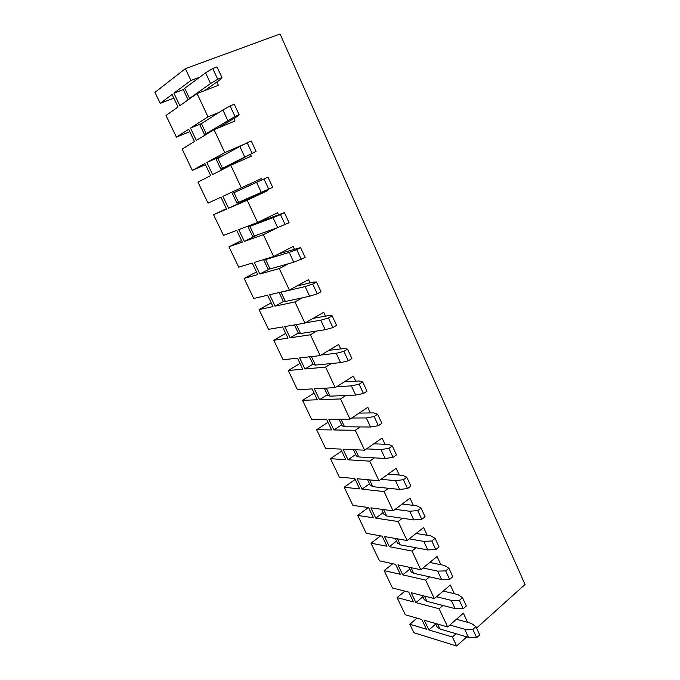 <?xml version="1.0" encoding="UTF-8"?>
<svg xmlns="http://www.w3.org/2000/svg" width="680" height="680" viewBox="0 0 680 680"><rect width="100%" height="100%" fill="white"/><g stroke="black" fill="none" stroke-linecap="round" stroke-linejoin="round"><path stroke-width="1.02" d="M466.769 636.88L456.62 646L452.396 637.007L428.91 629.961L424.286 620.236L447.678 626.968L439.127 608.77L415.905 602.599L411.221 592.739L434.341 598.578L450.321 585.046L454.35 593.733M415.905 602.599L422.892 596.751M434.341 598.578L425.663 580.108L402.73 574.855L397.97 564.842L420.809 569.772L412.003 551.029L389.359 546.703L384.531 536.554L407.074 540.54L423.631 527.544L427.219 535.27M389.359 546.703L396.576 541.076M407.074 540.54L398.131 521.517L375.793 518.152L370.898 507.858L393.133 510.875L384.055 491.563L362.032 489.183L357.068 478.737L378.981 480.752L396.142 468.325L399.262 475.039M362.032 489.183L369.512 483.786M378.981 480.752L369.767 461.15L348.067 459.799L343.034 449.191L364.616 450.177L355.266 430.278L333.905 429.973L328.797 419.212L350.03 419.144L367.829 407.311L370.438 412.947M333.905 429.973L341.649 424.83M350.03 419.144L340.536 398.93L319.524 399.704L314.339 388.79L335.223 387.617L325.584 367.098L304.938 368.993L299.668 357.909L320.186 355.615L338.64 344.437L340.723 348.925M304.938 368.993L312.953 364.115M320.186 355.615L310.394 334.773L290.122 337.815L284.775 326.561L304.912 323.102L294.958 301.937L275.085 306.161L269.662 294.738L289.391 290.079L308.55 279.607L310.063 282.863M275.085 306.161L283.399 301.563L285.387 301.486L281.019 292.238L279.319 292.459M289.391 290.079L279.293 268.575L259.82 274.023L254.311 262.429L273.632 256.53L263.364 234.685L244.324 241.392L238.723 229.619L257.618 222.453L277.508 212.73L278.409 214.676M244.324 241.392L257.677 234.753M263.747 220.235L263.449 219.598M257.618 222.453L247.189 200.251L228.582 208.258L222.895 196.299L241.349 187.816L230.741 165.257L212.594 174.599L206.822 162.452L224.553 154.776M232.101 164.654L236.58 162.206L236.359 161.73M250.461 154.453L251.269 156.188L230.741 165.257M206.822 162.452L224.808 152.618L214.03 129.684L196.35 140.411L190.485 128.069L207.995 116.841L197.047 93.525L179.851 105.68L173.901 93.143L183.37 89.556M216.844 82.025L218.374 85.323L197.047 93.525M173.901 93.143L190.91 80.469L199.827 77.129M476.561 628.073L525.045 584.477L280.05 34L185.359 68.654L190.91 80.469M185.359 68.654L154.955 92.378L160.208 103.343L172.1 94.486L178.041 106.964L166.013 115.464L176.392 137.113L188.641 129.26L194.488 141.542L182.112 149.056L192.329 170.374L204.918 163.489L210.672 175.584L197.965 182.13L208.029 203.133L220.949 197.191L226.61 209.1L213.579 214.71L223.49 235.399L236.733 230.375L242.309 242.097L228.956 246.806L238.723 267.18L252.272 263.05L257.762 274.601L244.111 278.418L253.733 298.495L267.58 295.231L272.986 306.603L259.037 309.57L268.524 329.358L282.65 326.927L287.98 338.13L273.751 340.263L283.093 359.762L297.5 358.156L302.753 369.189L288.252 370.515L297.457 389.733L312.128 388.918L317.305 399.789L302.541 400.333L311.618 419.279L326.545 419.22L331.644 429.938L316.625 429.726L325.575 448.392L340.748 449.089L345.772 459.654L330.505 458.694L339.328 477.105L354.748 478.524L359.703 488.937L344.199 487.262L352.894 505.41L368.543 507.535L373.422 517.794L357.697 515.423L366.274 533.324L382.143 536.129L386.954 546.244L371.008 543.192L379.466 560.847L395.556 564.323L400.299 574.294L384.132 570.588L392.471 587.996L408.774 592.119L413.449 601.944L397.077 597.601L405.305 614.771L421.804 619.523L426.42 629.212L409.844 624.248L413.916 632.731L456.62 646M207.995 116.841L219.155 112.344M233.784 118.541L234.949 121.04L214.03 129.684M224.808 152.618L244.486 144.126M241.349 187.816L261.613 178.492L262.2 179.749M266.951 189.992L267.317 190.782L248.234 199.019L247.902 198.305M247.189 200.251L267.317 190.782M263.364 234.685L277.041 227.859M273.632 256.53L293.148 246.432L294.363 249.042M279.293 268.575L288.532 263.695M294.958 301.937L302.396 297.798M304.912 323.102L323.714 312.273L325.516 316.157M310.394 334.773L316.82 330.999M325.584 367.098L331.355 363.545M335.223 387.617L353.345 376.116L355.7 381.183M340.536 398.93L345.856 395.505M355.266 430.278L360.23 426.929M364.616 450.177L382.092 438.048L384.957 444.227M369.767 461.15L374.459 457.852M384.055 491.563L388.51 488.291M393.133 510.875L409.989 498.151L413.338 505.376M398.131 521.517L402.39 518.262M412.003 551.029L416.092 547.774M420.809 569.772L437.07 556.504L440.887 564.715M425.663 580.108L429.599 576.852M439.127 608.77L442.935 605.506M447.678 626.968L463.377 613.182L467.619 622.327M452.396 637.007L456.076 633.735M397.077 597.601L404.931 591.141M384.132 570.588L392.776 563.72M371.008 543.192L380.587 535.857M357.697 515.423L368.399 507.518M344.199 487.262L355.19 479.442M330.505 458.694L341.683 451.052M316.625 429.726L327.99 422.263M302.541 400.333L314.1 393.057M288.252 370.515L300.016 363.434M273.751 340.263L285.719 333.378M259.037 309.57L271.218 302.889M244.111 278.418L256.504 271.949M228.956 246.806L241.57 240.55M213.579 214.71L226.415 208.683M192.329 170.374L205.479 164.67M176.392 137.113L189.78 131.656M160.208 103.343L173.842 98.132M409.844 624.248L417.019 618.145M190.485 128.069L201.356 123.658M228.582 208.258L248.234 199.019M259.82 274.023L269.017 269.203M290.122 337.815L298.291 333.072L300.509 333.523L296.293 324.581M319.524 399.704L327.411 394.689M348.067 459.799L355.683 454.521M375.793 518.152L383.137 512.635M402.73 574.855L409.827 569.109M428.91 629.961L435.769 624.01M247.86 186.303L243.245 188.377L242.683 187.195M188.062 99.875L189.524 98.43L184.731 88.264L183.421 89.998M204.587 90.627L219.614 80.078L221.969 77.647L217.745 79.254L210.562 83.538L189.524 98.43M210.562 83.538L205.598 72.871L184.731 88.264M217.745 79.254L212.755 68.493L205.598 72.871M221.969 77.647L217.005 66.912L212.755 68.493M205.615 134.793L204.587 134.784L206.142 133.62L201.424 123.624L199.98 125.018M218.237 127.95L236.631 116.816L239.165 114.818L235.025 116.518L206.142 133.62M227.757 120.462L222.878 109.973L201.424 123.624M235.025 116.518L230.112 105.935L222.878 109.973M239.165 114.818L234.285 104.261L230.112 105.935M232.05 164.543L220.847 169.192L222.496 168.257L217.847 158.415L216.266 159.494M236.58 162.206L230.936 164.526L256.071 151.376L222.496 168.257M244.673 156.774L239.87 146.464L217.847 158.415M252.008 153.161L247.189 142.757L239.87 146.464M256.071 151.376L251.269 140.998L247.189 142.757M236.835 203.031L238.587 202.351L234.013 192.661L232.305 193.434L243.245 188.377M247.851 186.269L267.979 177.123L272.705 187.331L238.587 202.351M261.307 192.499L256.581 182.35L234.013 192.661M268.719 189.202L263.976 178.968L256.581 182.35M267.979 177.123L263.976 178.968M252.56 236.3L254.43 235.909L249.925 226.372L248.132 226.933L252.297 224.468M257.558 222.471L284.418 212.653L289.06 222.7L277.678 227.638L254.43 235.909M277.678 227.638L273.028 217.651L249.925 226.372M285.158 224.647L280.491 214.582L273.028 217.651M284.418 212.653L280.491 214.582M268.039 269.05L270.028 268.949L265.6 259.565L263.78 259.539M278.97 253.768L300.585 247.605L305.159 257.49L293.777 262.208L270.028 268.949M293.777 262.208L289.204 252.391L265.6 259.565M301.325 259.522L296.735 249.611L289.204 252.391M300.585 247.605L296.735 249.611M283.279 301.308L279.123 292.502M296.743 286.059L313.216 282.106L316.489 281.996L320.986 291.72L317.228 293.828L309.621 296.225L285.387 301.486M309.621 296.225L305.116 286.56L281.019 292.238M317.228 293.828L312.715 284.078L305.116 286.56M316.489 281.996L312.715 284.078M313.166 318.35L328.729 315.579L332.146 315.834L336.566 325.405L332.885 327.582L325.21 329.707L300.509 333.523M325.21 329.707L320.781 320.195L305.346 322.847M332.885 327.582L328.44 317.993L320.781 320.195M332.146 315.834L328.44 317.993M313.08 364.37L315.409 365.083L311.398 356.592M328.907 350.327L343.995 348.534L347.548 349.137L351.9 358.555L348.287 360.808L340.552 362.652L315.409 365.083M340.552 362.652L336.2 353.294L321.224 354.986M348.287 360.808L343.91 351.365L336.2 353.294M347.548 349.137L343.91 351.365M327.649 395.199L330.08 396.168L326.281 388.118M344.19 381.93L359.023 380.97L362.712 381.922L366.996 391.187L363.451 393.507L355.666 395.089L330.08 396.168M355.666 395.089L351.373 385.875L336.642 386.716M363.451 393.507L359.142 384.217L351.373 385.875M362.712 381.922L359.142 384.217M341.998 425.57L344.539 426.785L340.944 419.169M359.125 413.1L373.813 412.904L377.629 414.188L381.854 423.317L378.369 425.697L370.532 427.023L344.539 426.785M370.532 427.023L366.308 417.945L351.704 418.022M378.369 425.697L374.127 416.551L366.308 417.945M377.629 414.188L374.127 416.551M356.142 455.498L358.776 456.96L355.385 449.76M373.753 443.836L388.382 444.354L392.326 445.952L396.482 454.937L393.065 457.385L385.177 458.464L358.776 456.96M385.177 458.464L381.012 449.531L366.469 448.894M393.065 457.385L388.892 448.375L381.012 449.531M392.326 445.952L388.892 448.375M370.082 484.993L372.81 486.685L369.605 479.893M388.11 474.138L402.73 475.32L406.793 477.233L410.89 486.081L407.532 488.58L399.594 489.421L372.81 486.685M399.594 489.421L395.497 480.624L380.962 479.323M407.532 488.58L403.418 479.714L395.497 480.624M406.793 477.233L403.418 479.714M383.817 514.063L386.639 515.976L383.622 509.583M402.228 504.008L416.865 505.818L421.039 508.028L425.068 516.74L421.778 519.308L413.797 519.911L386.639 515.976M413.797 519.911L409.76 511.25L395.199 509.312M421.778 519.308L417.732 510.578L409.76 511.25M421.039 508.028L417.732 510.578M397.358 542.716L400.265 544.85L397.434 538.832M416.109 533.443L430.78 535.857L435.072 538.365L439.042 546.95L435.804 549.567L427.779 549.942L400.265 544.85M427.779 549.942L423.81 541.408L409.199 538.866M435.804 549.567L431.817 540.965L423.81 541.408M435.072 538.365L431.817 540.965M410.703 570.953L411.102 571.812L413.703 573.299L411.043 567.664M429.769 562.462L444.49 565.454L448.885 568.242L452.804 576.691L449.625 579.369L441.558 579.53L413.703 573.299M441.558 579.53L437.648 571.115L422.986 568.004M449.625 579.369L445.697 570.902L437.648 571.115M448.885 568.242L445.697 570.902M423.861 598.799L424.286 599.709L426.947 601.35L424.456 596.079M443.215 591.073L458.006 594.609L462.502 597.669L466.352 605.999L463.233 608.727L455.133 608.668L426.947 601.35M455.133 608.668L451.273 600.389L436.543 596.717M463.233 608.727L459.365 600.38L451.273 600.389M462.502 597.669L459.365 600.38M436.832 626.255L437.291 627.223L440.002 629.009L437.673 624.087M456.45 619.267L471.317 623.339L475.915 626.671L479.706 634.873L476.646 637.653L468.512 637.389L440.002 629.009M468.512 637.389L464.704 629.229L449.905 625.013M476.646 637.653L472.838 629.425L464.704 629.229M475.915 626.671L472.838 629.425M188.071 99.832L183.303 89.734M204.587 134.784L199.894 124.856M220.847 169.192L216.231 159.418M236.852 203.056L232.305 193.434M252.611 236.402L248.132 226.933M268.124 269.238L263.712 259.913M298.452 333.412L294.431 324.904M313.276 364.777L309.502 356.804M327.87 395.675L324.351 388.229M342.261 426.122L338.98 419.177M356.43 456.11L353.387 449.667M370.396 485.673L367.582 479.706M384.166 514.803L381.565 509.303M397.732 543.507L395.352 538.466M411.102 571.812L408.935 567.213M424.286 599.709L422.322 595.544M437.291 627.223L435.514 623.466"/></g></svg>
